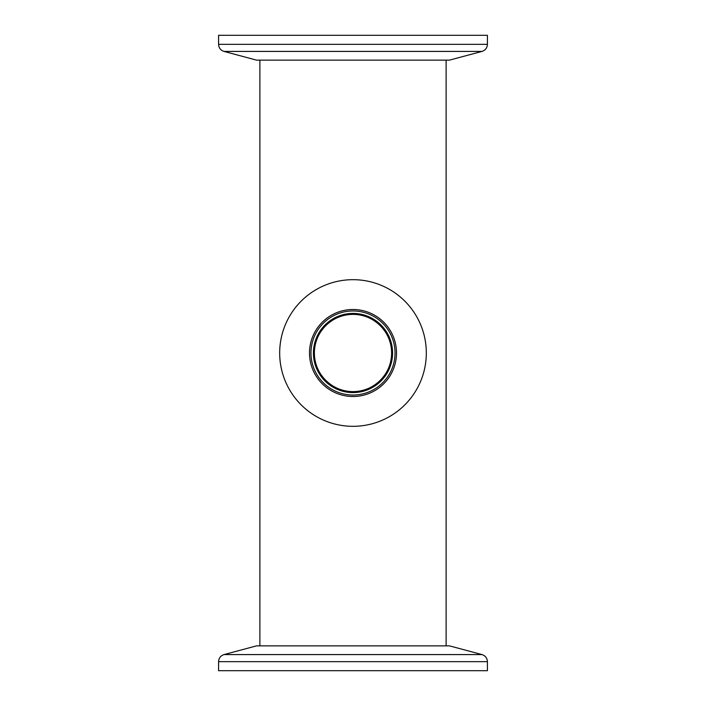 <?xml version="1.0" encoding="UTF-8"?>
<svg xmlns="http://www.w3.org/2000/svg" width="706" height="706" viewBox="0 0 706 706"><rect width="100%" height="100%" fill="white"/><g stroke="black" fill="none" stroke-linecap="round" stroke-linejoin="round"><path stroke-width="1.06" d="M224.023 51.423L481.977 51.423L449.466 60.134L256.534 60.134L224.023 51.423C220.616 50.285 218.807 47.92 218.586 44.337L487.414 44.337L487.414 35.3L218.586 35.3L218.586 44.337M224.023 654.577L256.534 645.866L449.466 645.866L481.977 654.577C485.384 655.715 487.193 658.08 487.414 661.663L218.586 661.663C218.807 658.08 220.616 655.715 224.023 654.577L481.977 654.577M218.586 661.663L218.586 670.7L487.414 670.7L487.414 661.663M391.609 353C391.901 332.067 373.959 314.099 353 314.391C332.005 314.099 314.082 332.129 314.391 353A38.609 38.609 0 0 0 353 391.609A38.609 38.609 0 0 0 391.609 353A38.609 38.609 0 0 0 353 314.391A38.609 38.609 0 0 0 314.391 353C314.135 374.03 332.049 391.865 353.009 391.609C373.986 391.874 391.909 373.924 391.609 353M446.113 645.866L446.113 60.134M259.887 645.866L259.887 60.134M309.502 353A43.498 43.498 0 0 1 353 309.502A43.498 43.498 0 0 1 396.498 353A43.498 43.498 0 0 1 353 396.498A43.498 43.498 0 0 1 309.502 353M395.033 353A42.033 42.033 0 0 0 353 310.967A42.033 42.033 0 0 0 310.967 353A42.033 42.033 0 0 0 353 395.033A42.033 42.033 0 0 0 395.033 353M392.589 353A39.589 39.589 0 0 0 353 313.411A39.589 39.589 0 0 0 313.411 353A39.589 39.589 0 0 0 353 392.589A39.589 39.589 0 0 0 392.589 353M426.318 353A73.318 73.318 0 0 1 353 426.318A73.318 73.318 0 0 1 279.682 353A73.318 73.318 0 0 1 353 279.682A73.318 73.318 0 0 1 426.318 353M481.977 51.423C485.384 50.285 487.193 47.92 487.414 44.337"/></g></svg>
